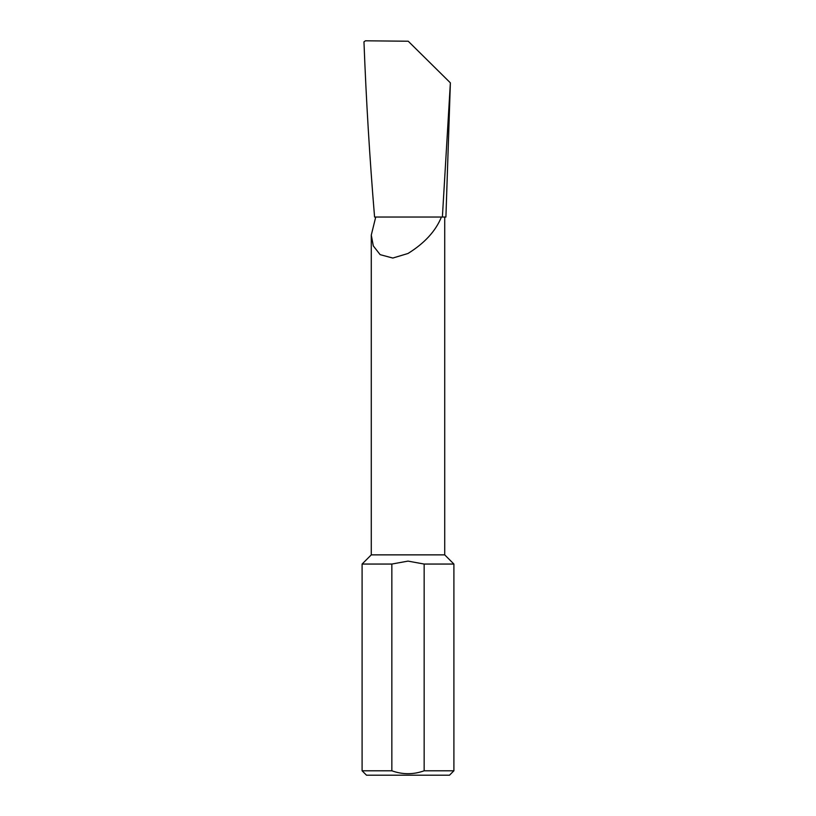 <?xml version="1.0" encoding="UTF-8"?>
<svg xmlns="http://www.w3.org/2000/svg" width="816" height="816" viewBox="0 0 816 816"><rect width="100%" height="100%" fill="white"/><g stroke="black" fill="none" stroke-linecap="round" stroke-linejoin="round"><path stroke-width="1.22" d="M362.1 770.794L391.843 770.794C402.604 774.67 413.375 774.67 424.157 770.794L453.9 770.794L449.494 775.2L366.506 775.2L362.1 770.794L362.1 564.05L371.28 554.87L444.72 554.87L444.72 217.036M375.727 217.036L371.28 235.09L373.3 245.891L380.154 254.663L392.802 258.05L408 253.48C424.585 243.178 435.724 231.03 441.405 217.036L442.384 217.036L450.371 82.844L445.913 217.036L374.575 217.036C369.709 158.63 366.18 100.235 363.967 41.83L365.456 40.8L408.235 41.228L450.371 82.844M424.157 770.794L424.157 564.05L408 561.112L391.843 564.05L391.843 770.794M424.157 564.05L453.9 564.05L453.9 770.794M362.1 564.05L391.843 564.05M444.72 554.87L453.9 564.05M371.28 554.87L371.28 235.09"/></g></svg>
